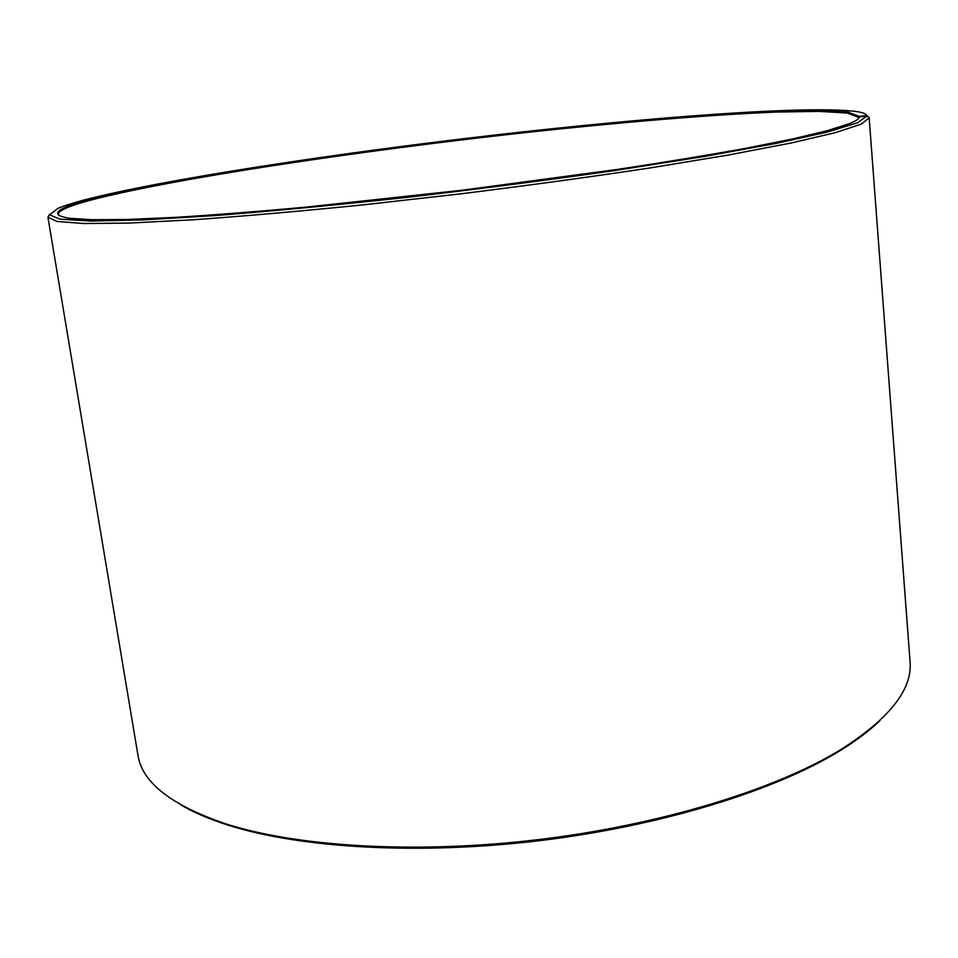 <?xml version="1.0" encoding="UTF-8"?>
<svg xmlns="http://www.w3.org/2000/svg" width="958" height="958" viewBox="0 0 958 958"><rect width="100%" height="100%" fill="white"/><g stroke="black" fill="none" stroke-linecap="round" stroke-linejoin="round"><path stroke-width="1.44" d="M58.833 215.634L58.163 214.46C58.258 210.616 69.467 205.742 91.8 199.839C174.512 178.404 357.286 151.136 523.463 132.803C618.784 122.432 709.148 114.816 775.944 112.074L818.611 111.368L847.267 113.032L858.524 117.331L859.29 116.409L866.834 115.595L869.11 117.858M880.067 720.44C869.349 730.882 855.53 741.253 838.597 751.575C774.124 790.865 661.104 825.928 540.001 840.621C418.874 855.231 300.764 848.141 228.77 825.365C209.874 819.389 193.971 812.612 181.074 805.031M858.619 118.445L859.35 116.864L866.918 116.05L869.169 117.906L910.052 661.583C912.651 689.341 889.383 718.799 840.25 749.946C775.453 789.404 661.75 824.658 539.857 839.447C417.951 854.153 299.112 847.04 226.783 824.179C171.506 805.606 141.88 782.494 137.892 754.832L47.924 217.25L49.684 214.281M869.169 117.906L861.098 124.217L835.268 132.671L790.817 143.077L728.176 155.064L649.5 168.033C590.212 176.955 527.511 185.529 461.373 193.767L363.86 204.796C300.824 211.179 243.943 216.173 193.217 219.777L129.653 223.058L84.124 223.537L57.145 221.478L47.924 217.25M866.918 116.05L857.422 122.828L827.293 132.072L775.621 143.52L703.4 156.645L613.898 170.68C547.269 180.176 478.473 189.061 407.497 197.312C337.815 204.892 274.06 210.952 216.245 215.514L143.413 219.909L91.01 221.047L60.031 219.19L49.66 214.82L57.827 208.437C63.958 205.814 72.904 202.94 84.687 199.839C164.01 179.409 333.049 153.711 492.472 135.294C651.344 117.008 811.21 104.997 857.458 111.679C863.086 112.625 866.212 113.93 866.834 115.595M859.35 116.864C859.35 118.732 855.925 121.043 849.099 123.786L827.125 130.731L792.362 139.018L745.001 148.454C707.483 155.22 664.864 162.225 617.132 169.458L461.301 190.331L304.991 207.227C256.912 211.598 213.85 214.963 175.805 217.334L127.558 219.466L91.824 219.705L68.832 218.208C48.559 214.664 55.947 208.317 90.974 199.168C173.949 177.757 357.035 150.478 523.499 132.096C618.988 121.702 709.507 114.038 776.459 111.26L819.234 110.517L847.974 112.146L859.29 116.409M858.572 117.786L858.188 118.9M866.75 115.403L869.086 117.439M838.597 751.575L840.25 749.946M228.77 825.365L226.783 824.179"/></g></svg>
